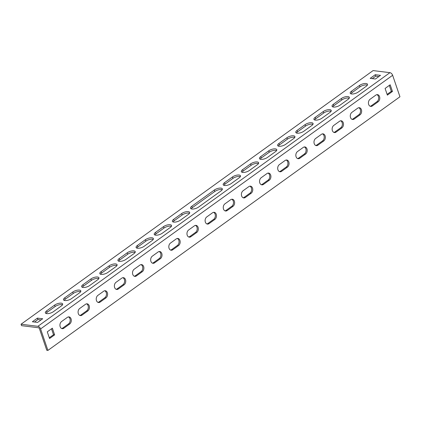 <?xml version="1.0" encoding="UTF-8"?>
<svg xmlns="http://www.w3.org/2000/svg" width="421" height="421" viewBox="0 0 421 421"><rect width="100%" height="100%" fill="white"/><g stroke="black" fill="none" stroke-linecap="round" stroke-linejoin="round"><path stroke-width="0.63" d="M379.553 96.598A3.826 2.763 97 0 0 377.484 94.636A3.826 2.763 97 0 0 375.874 95.088L370.07 99.272A3.826 2.763 97 0 0 368.443 103.392A3.826 2.763 97 0 0 370.738 106.408A3.826 2.763 97 0 0 372.343 105.955L378.153 101.771A3.826 2.763 97 0 0 379.553 96.598M370.185 106.26A3.826 2.763 97 0 0 371.222 105.818L377.027 101.635A3.826 2.763 97 0 0 378.432 96.462A3.826 2.763 97 0 0 376.911 94.646M361.407 109.676A3.826 2.763 97 0 0 359.334 107.708A3.826 2.763 97 0 0 357.729 108.16L351.924 112.344A3.826 2.763 97 0 0 350.298 116.47A3.826 2.763 97 0 0 352.593 119.485A3.826 2.763 97 0 0 354.198 119.032L360.008 114.849A3.826 2.763 97 0 0 361.407 109.676M352.04 119.332A3.826 2.763 97 0 0 353.077 118.89L358.881 114.707A3.826 2.763 97 0 0 360.287 109.534A3.826 2.763 97 0 0 358.766 107.718M343.262 122.748A3.826 2.763 97 0 0 341.189 120.785A3.826 2.763 97 0 0 339.584 121.237L333.774 125.421A3.826 2.763 97 0 0 332.153 129.542A3.826 2.763 97 0 0 334.448 132.557A3.826 2.763 97 0 0 336.053 132.105L341.857 127.921A3.826 2.763 97 0 0 343.262 122.748M333.895 132.41A3.826 2.763 97 0 0 334.927 131.968L340.736 127.784A3.826 2.763 97 0 0 342.136 122.611A3.826 2.763 97 0 0 340.615 120.795M325.117 135.825A3.826 2.763 97 0 0 323.044 133.857A3.826 2.763 97 0 0 321.439 134.31L315.629 138.493A3.826 2.763 97 0 0 314.008 142.619A3.826 2.763 97 0 0 316.297 145.634A3.826 2.763 97 0 0 317.908 145.182L323.712 140.998A3.826 2.763 97 0 0 325.117 135.825M315.75 145.482A3.826 2.763 97 0 0 316.781 145.04L322.586 140.856A3.826 2.763 97 0 0 323.991 135.683A3.826 2.763 97 0 0 322.47 133.867M306.967 148.897A3.826 2.763 97 0 0 304.893 146.934A3.826 2.763 97 0 0 303.288 147.387L297.484 151.571A3.826 2.763 97 0 0 295.858 155.691A3.826 2.763 97 0 0 298.152 158.706A3.826 2.763 97 0 0 299.757 158.254L305.567 154.07A3.826 2.763 97 0 0 306.967 148.897M297.6 158.559A3.826 2.763 97 0 0 298.636 158.117L304.441 153.933A3.826 2.763 97 0 0 305.846 148.76A3.826 2.763 97 0 0 304.325 146.945M288.822 161.969A3.826 2.763 97 0 0 286.748 160.006A3.826 2.763 97 0 0 285.143 160.459L279.339 164.643A3.826 2.763 97 0 0 277.713 168.763A3.826 2.763 97 0 0 280.007 171.784A3.826 2.763 97 0 0 281.612 171.326L287.422 167.142A3.826 2.763 97 0 0 288.822 161.969M279.455 171.631A3.826 2.763 97 0 0 280.486 171.189L286.296 167.005A3.826 2.763 97 0 0 287.696 161.832A3.826 2.763 97 0 0 286.18 160.017M270.677 175.047A3.826 2.763 97 0 0 268.603 173.078A3.826 2.763 97 0 0 266.998 173.536L261.188 177.72A3.826 2.763 97 0 0 259.568 181.84A3.826 2.763 97 0 0 261.862 184.856A3.826 2.763 97 0 0 263.467 184.403L269.272 180.22A3.826 2.763 97 0 0 270.677 175.047M261.309 184.708A3.826 2.763 97 0 0 262.341 184.266L268.151 180.083A3.826 2.763 97 0 0 269.551 174.91A3.826 2.763 97 0 0 268.03 173.094M252.532 188.119A3.826 2.763 97 0 0 250.458 186.156A3.826 2.763 97 0 0 248.853 186.608L243.043 190.792A3.826 2.763 97 0 0 241.422 194.912A3.826 2.763 97 0 0 243.712 197.928A3.826 2.763 97 0 0 245.322 197.475L251.126 193.292A3.826 2.763 97 0 0 252.532 188.119M243.164 197.781A3.826 2.763 97 0 0 244.196 197.338L250 193.155A3.826 2.763 97 0 0 251.405 187.982A3.826 2.763 97 0 0 249.885 186.166M71.065 318.865A3.826 2.763 97 0 0 68.991 316.897A3.826 2.763 97 0 0 67.386 317.35L61.577 321.533A3.826 2.763 97 0 0 59.956 325.659A3.826 2.763 97 0 0 62.25 328.675A3.826 2.763 97 0 0 63.855 328.222L69.66 324.038A3.826 2.763 97 0 0 71.065 318.865M61.698 328.522A3.826 2.763 97 0 0 62.729 328.08L68.539 323.896A3.826 2.763 97 0 0 69.939 318.723A3.826 2.763 97 0 0 68.418 316.908M89.21 305.788A3.826 2.763 97 0 0 87.136 303.825A3.826 2.763 97 0 0 85.531 304.278L79.727 308.461A3.826 2.763 97 0 0 78.101 312.582A3.826 2.763 97 0 0 80.395 315.597A3.826 2.763 97 0 0 82 315.145L87.81 310.961A3.826 2.763 97 0 0 89.21 305.788M79.843 315.45A3.826 2.763 97 0 0 80.879 315.008L86.684 310.824A3.826 2.763 97 0 0 88.089 305.651A3.826 2.763 97 0 0 86.568 303.836M107.355 292.716A3.826 2.763 97 0 0 105.282 290.748A3.826 2.763 97 0 0 103.677 291.206L97.872 295.389A3.826 2.763 97 0 0 96.246 299.51A3.826 2.763 97 0 0 98.54 302.525A3.826 2.763 97 0 0 100.145 302.073L105.955 297.889A3.826 2.763 97 0 0 107.355 292.716M97.988 302.378A3.826 2.763 97 0 0 99.024 301.931L104.829 297.747A3.826 2.763 97 0 0 106.234 292.579A3.826 2.763 97 0 0 104.713 290.764M125.505 279.639A3.826 2.763 97 0 0 123.432 277.676A3.826 2.763 97 0 0 121.827 278.128L116.017 282.312A3.826 2.763 97 0 0 114.396 286.433A3.826 2.763 97 0 0 116.691 289.453A3.826 2.763 97 0 0 118.296 288.995L124.1 284.812A3.826 2.763 97 0 0 125.505 279.639M116.138 289.301A3.826 2.763 97 0 0 117.17 288.859L122.979 284.675A3.826 2.763 97 0 0 124.379 279.502A3.826 2.763 97 0 0 122.858 277.686M143.65 266.567A3.826 2.763 97 0 0 141.577 264.604A3.826 2.763 97 0 0 139.972 265.056L134.162 269.24A3.826 2.763 97 0 0 132.541 273.361A3.826 2.763 97 0 0 134.836 276.376A3.826 2.763 97 0 0 136.441 275.923L142.245 271.74A3.826 2.763 97 0 0 143.65 266.567M134.283 276.229A3.826 2.763 97 0 0 135.315 275.787L141.124 271.603A3.826 2.763 97 0 0 142.524 266.43A3.826 2.763 97 0 0 141.003 264.614M161.796 253.495A3.826 2.763 97 0 0 159.722 251.526A3.826 2.763 97 0 0 158.117 251.979L152.313 256.163A3.826 2.763 97 0 0 150.686 260.289A3.826 2.763 97 0 0 152.981 263.304A3.826 2.763 97 0 0 154.586 262.846L160.396 258.662A3.826 2.763 97 0 0 161.796 253.495M152.428 263.151A3.826 2.763 97 0 0 153.465 262.709L159.27 258.526A3.826 2.763 97 0 0 160.675 253.353A3.826 2.763 97 0 0 159.154 251.537M179.941 240.417A3.826 2.763 97 0 0 177.873 238.454A3.826 2.763 97 0 0 176.262 238.907L170.458 243.091A3.826 2.763 97 0 0 168.832 247.211A3.826 2.763 97 0 0 171.126 250.227A3.826 2.763 97 0 0 172.731 249.774L178.541 245.59A3.826 2.763 97 0 0 179.941 240.417M170.573 250.079A3.826 2.763 97 0 0 171.61 249.637L177.415 245.454A3.826 2.763 97 0 0 178.82 240.28A3.826 2.763 97 0 0 177.299 238.465M198.091 227.345A3.826 2.763 97 0 0 196.018 225.377A3.826 2.763 97 0 0 194.413 225.83L188.603 230.013A3.826 2.763 97 0 0 186.982 234.139A3.826 2.763 97 0 0 189.276 237.155A3.826 2.763 97 0 0 190.881 236.702L196.686 232.518A3.826 2.763 97 0 0 198.091 227.345M188.724 237.002A3.826 2.763 97 0 0 189.755 236.56L195.565 232.376A3.826 2.763 97 0 0 196.965 227.203A3.826 2.763 97 0 0 195.444 225.388M216.236 214.268A3.826 2.763 97 0 0 214.163 212.305A3.826 2.763 97 0 0 212.558 212.758L206.753 216.941A3.826 2.763 97 0 0 205.127 221.062A3.826 2.763 97 0 0 207.421 224.077A3.826 2.763 97 0 0 209.026 223.625L214.831 219.441A3.826 2.763 97 0 0 216.236 214.268M206.869 223.93A3.826 2.763 97 0 0 207.9 223.488L213.71 219.304A3.826 2.763 97 0 0 215.11 214.131A3.826 2.763 97 0 0 213.589 212.316M234.381 201.196A3.826 2.763 97 0 0 232.308 199.228A3.826 2.763 97 0 0 230.703 199.686L224.898 203.869A3.826 2.763 97 0 0 223.272 207.99A3.826 2.763 97 0 0 225.567 211.005A3.826 2.763 97 0 0 227.172 210.553L232.981 206.369A3.826 2.763 97 0 0 234.381 201.196M225.014 210.853A3.826 2.763 97 0 0 226.051 210.411L231.855 206.227A3.826 2.763 97 0 0 233.26 201.054A3.826 2.763 97 0 0 231.739 199.238M222.199 189.724A4.915 1.889 -18.8 0 0 214.805 191.476L192.302 207.685A4.915 1.889 -18.8 0 0 191.166 208.837M171.384 226.33A4.915 1.889 -18.8 0 0 163.995 228.082L156.007 233.834A4.915 1.889 -18.8 0 0 154.87 234.986M189.534 213.258A4.915 1.889 -18.8 0 0 182.14 215.01L174.157 220.762A4.915 1.889 -18.8 0 0 173.015 221.914M378.879 76.533L375.748 76.148L372.296 78.638M41.063 319.923L37.932 319.539L34.48 322.028M21.539 325.665L38.395 327.743A1.095 0.626 54.2 0 1 39.469 328.79L46.784 350.272L47.91 350.414L40.595 328.927A2.731 1.568 54.2 0 0 37.906 326.307L21.05 324.233L21.539 325.665M153.239 239.402A4.915 1.889 -18.8 0 0 145.845 241.159L137.862 246.911A4.915 1.889 -18.8 0 0 136.725 248.058M135.094 252.479A4.915 1.889 -18.8 0 0 127.7 254.231L119.717 259.983A4.915 1.889 -18.8 0 0 118.58 261.136M116.949 265.551A4.915 1.889 -18.8 0 0 109.555 267.303L101.572 273.061A4.915 1.889 -18.8 0 0 100.43 274.208M98.798 278.628A4.915 1.889 -18.8 0 0 91.41 280.381L83.421 286.133A4.915 1.889 -18.8 0 0 82.284 287.285M80.653 291.7A4.915 1.889 -18.8 0 0 73.259 293.453L65.276 299.205A4.915 1.889 -18.8 0 0 64.139 300.357M62.508 304.778A4.915 1.889 -18.8 0 0 55.114 306.53L47.131 312.282A4.915 1.889 -18.8 0 0 45.994 313.435M223.83 185.303A4.915 1.889 161.2 0 1 224.967 184.151L232.95 178.399A4.915 1.889 161.2 0 1 240.344 176.646M241.975 172.231A4.915 1.889 161.2 0 1 243.112 171.079L251.095 165.327A4.915 1.889 161.2 0 1 258.489 163.574M260.12 159.154A4.915 1.889 161.2 0 1 261.257 158.007L269.245 152.249A4.915 1.889 161.2 0 1 276.634 150.497M278.265 146.082A4.915 1.889 161.2 0 1 279.407 144.929L287.39 139.177A4.915 1.889 161.2 0 1 294.784 137.425M296.416 133.004A4.915 1.889 161.2 0 1 297.552 131.857L305.535 126.1A4.915 1.889 161.2 0 1 312.929 124.348M314.561 119.932A4.915 1.889 161.2 0 1 315.697 118.78L323.681 113.028A4.915 1.889 161.2 0 1 331.074 111.276M332.706 106.86A4.915 1.889 161.2 0 1 333.842 105.708L341.831 99.956A4.915 1.889 161.2 0 1 349.219 98.204M350.851 93.783A4.915 1.889 161.2 0 1 351.993 92.631L359.976 86.879A4.915 1.889 161.2 0 1 367.37 85.126M341.342 98.519A4.915 1.889 161.2 0 1 346.188 96.635A4.915 1.889 161.2 0 1 349.367 97.351A4.915 1.889 161.2 0 1 348.083 99.351L340.1 105.103A4.915 1.889 161.2 0 1 335.253 106.992A4.915 1.889 161.2 0 1 332.074 106.276A4.915 1.889 161.2 0 1 333.358 104.276L341.342 98.519L341.831 99.956M305.046 124.669A4.915 1.889 161.2 0 1 309.893 122.785A4.915 1.889 161.2 0 1 313.077 123.5A4.915 1.889 161.2 0 1 311.793 125.5L303.809 131.252A4.915 1.889 161.2 0 1 298.963 133.136A4.915 1.889 161.2 0 1 295.779 132.426A4.915 1.889 161.2 0 1 297.063 130.421L305.046 124.669L305.535 126.1M268.756 150.818A4.915 1.889 161.2 0 1 273.603 148.934A4.915 1.889 161.2 0 1 276.781 149.65A4.915 1.889 161.2 0 1 275.497 151.649L267.514 157.401A4.915 1.889 161.2 0 1 262.667 159.285A4.915 1.889 161.2 0 1 259.489 158.57A4.915 1.889 161.2 0 1 260.773 156.57L268.756 150.818L269.245 152.249M232.46 176.967A4.915 1.889 161.2 0 1 237.307 175.083A4.915 1.889 161.2 0 1 240.491 175.799A4.915 1.889 161.2 0 1 239.207 177.799L231.218 183.551A4.915 1.889 161.2 0 1 226.372 185.435A4.915 1.889 161.2 0 1 223.193 184.719A4.915 1.889 161.2 0 1 224.477 182.719L232.46 176.967L232.95 178.399M214.315 190.039L191.813 206.253A4.915 1.889 -18.8 0 0 190.529 208.253A4.915 1.889 -18.8 0 0 193.713 208.969A4.915 1.889 -18.8 0 0 198.559 207.085L221.057 190.871A4.915 1.889 -18.8 0 0 222.341 188.871A4.915 1.889 -18.8 0 0 219.162 188.155A4.915 1.889 -18.8 0 0 214.315 190.039L214.805 191.476M162.264 233.234L170.247 227.482A4.915 1.889 -18.8 0 0 171.531 225.482A4.915 1.889 -18.8 0 0 168.353 224.767A4.915 1.889 -18.8 0 0 163.506 226.651L155.523 232.403A4.915 1.889 -18.8 0 0 154.239 234.402A4.915 1.889 -18.8 0 0 157.417 235.118A4.915 1.889 -18.8 0 0 162.264 233.234M180.409 220.162L188.398 214.405A4.915 1.889 -18.8 0 0 189.676 212.405A4.915 1.889 -18.8 0 0 186.498 211.689A4.915 1.889 -18.8 0 0 181.651 213.573L173.668 219.33A4.915 1.889 -18.8 0 0 172.384 221.33A4.915 1.889 -18.8 0 0 175.562 222.046A4.915 1.889 -18.8 0 0 180.409 220.162M370.18 78.374L375.427 79.022L380.505 75.359L375.264 74.712L370.18 78.374M37.611 322.412L42.689 318.755L37.448 318.108L32.364 321.765L37.611 322.412M21.05 324.233L373.09 70.586L389.951 72.665A2.731 1.568 54.2 0 1 392.635 75.285L399.95 96.767L47.91 350.414M137.372 245.48A4.915 1.889 -18.8 0 0 136.094 247.48A4.915 1.889 -18.8 0 0 139.272 248.195A4.915 1.889 -18.8 0 0 144.119 246.306L152.102 240.554A4.915 1.889 -18.8 0 0 153.386 238.554A4.915 1.889 -18.8 0 0 150.208 237.839A4.915 1.889 -18.8 0 0 145.361 239.723L137.372 245.48L137.862 246.911M119.227 258.552A4.915 1.889 -18.8 0 0 117.943 260.552A4.915 1.889 -18.8 0 0 121.122 261.267A4.915 1.889 -18.8 0 0 125.974 259.383L133.957 253.631A4.915 1.889 -18.8 0 0 135.241 251.632A4.915 1.889 -18.8 0 0 132.057 250.916A4.915 1.889 -18.8 0 0 127.21 252.8L119.227 258.552L119.717 259.983M101.082 271.624A4.915 1.889 -18.8 0 0 99.798 273.624A4.915 1.889 -18.8 0 0 102.977 274.339A4.915 1.889 -18.8 0 0 107.823 272.455L115.807 266.704A4.915 1.889 -18.8 0 0 117.091 264.704A4.915 1.889 -18.8 0 0 113.912 263.988A4.915 1.889 -18.8 0 0 109.065 265.872L101.082 271.624L101.572 273.061M82.937 284.701A4.915 1.889 -18.8 0 0 81.653 286.701A4.915 1.889 -18.8 0 0 84.831 287.417A4.915 1.889 -18.8 0 0 89.678 285.533L97.661 279.781A4.915 1.889 -18.8 0 0 98.946 277.781A4.915 1.889 -18.8 0 0 95.767 277.065A4.915 1.889 -18.8 0 0 90.92 278.949L82.937 284.701L83.421 286.133M64.787 297.773A4.915 1.889 -18.8 0 0 63.508 299.773A4.915 1.889 -18.8 0 0 66.686 300.489A4.915 1.889 -18.8 0 0 71.533 298.605L79.516 292.853A4.915 1.889 -18.8 0 0 80.8 290.853A4.915 1.889 -18.8 0 0 77.622 290.137A4.915 1.889 -18.8 0 0 72.775 292.021L64.787 297.773L65.276 299.205M46.642 310.851A4.915 1.889 -18.8 0 0 45.357 312.85A4.915 1.889 -18.8 0 0 48.536 313.566A4.915 1.889 -18.8 0 0 53.383 311.682L61.371 305.925A4.915 1.889 -18.8 0 0 62.65 303.925A4.915 1.889 -18.8 0 0 59.472 303.209A4.915 1.889 -18.8 0 0 54.625 305.099L46.642 310.851L47.131 312.282M250.611 163.895A4.915 1.889 161.2 0 1 255.458 162.011A4.915 1.889 161.2 0 1 258.636 162.722A4.915 1.889 161.2 0 1 257.352 164.727L249.369 170.479A4.915 1.889 161.2 0 1 244.522 172.363A4.915 1.889 161.2 0 1 241.344 171.647A4.915 1.889 161.2 0 1 242.622 169.647L250.611 163.895L251.095 165.327M286.901 137.746A4.915 1.889 161.2 0 1 291.748 135.862A4.915 1.889 161.2 0 1 294.926 136.578A4.915 1.889 161.2 0 1 293.647 138.577L285.659 144.329A4.915 1.889 161.2 0 1 280.812 146.213A4.915 1.889 161.2 0 1 277.634 145.498A4.915 1.889 161.2 0 1 278.918 143.498L286.901 137.746L287.39 139.177M323.196 111.597A4.915 1.889 161.2 0 1 328.043 109.713A4.915 1.889 161.2 0 1 331.222 110.428A4.915 1.889 161.2 0 1 329.938 112.428L321.954 118.18A4.915 1.889 161.2 0 1 317.108 120.064A4.915 1.889 161.2 0 1 313.929 119.348A4.915 1.889 161.2 0 1 315.208 117.348L323.196 111.597L323.681 113.028M359.487 85.447A4.915 1.889 161.2 0 1 364.333 83.563A4.915 1.889 161.2 0 1 367.512 84.279A4.915 1.889 161.2 0 1 366.233 86.279L358.245 92.031A4.915 1.889 161.2 0 1 353.398 93.915A4.915 1.889 161.2 0 1 350.219 93.199A4.915 1.889 161.2 0 1 351.503 91.199L359.487 85.447L359.976 86.879M385.094 88.447L387.373 95.13L392.451 91.468L390.178 84.784L385.094 88.447M49.557 338.521L54.635 334.863L52.362 328.18L47.278 331.837L49.557 338.521M387.11 94.367L391.33 91.331L389.309 85.41M49.294 337.763L53.514 334.721L51.494 328.801M53.514 334.721L54.635 334.863M391.33 91.331L392.451 91.468M37.932 319.539L37.448 318.108M375.748 76.148L375.264 74.712M389.951 72.665L37.906 326.307M392.635 75.285L40.595 328.927M226.051 210.411L227.172 210.553M231.855 206.227L232.981 206.369M207.9 223.488L209.026 223.625M213.71 219.304L214.831 219.441M189.755 236.56L190.881 236.702M195.565 232.376L196.686 232.518M171.61 249.637L172.731 249.774M177.415 245.454L178.541 245.59M153.465 262.709L154.586 262.846M159.27 258.526L160.396 258.662M135.315 275.787L136.441 275.923M141.124 271.603L142.245 271.74M117.17 288.859L118.296 288.995M122.979 284.675L124.1 284.812M99.024 301.931L100.145 302.073M104.829 297.747L105.955 297.889M80.879 315.008L82 315.145M86.684 310.824L87.81 310.961M62.729 328.08L63.855 328.222M68.539 323.896L69.66 324.038M244.196 197.338L245.322 197.475M250 193.155L251.126 193.292M262.341 184.266L263.467 184.403M268.151 180.083L269.272 180.22M280.486 171.189L281.612 171.326M286.296 167.005L287.422 167.142M298.636 158.117L299.757 158.254M304.441 153.933L305.567 154.07M316.781 145.04L317.908 145.182M322.586 140.856L323.712 140.998M334.927 131.968L336.053 132.105M340.736 127.784L341.857 127.921M353.077 118.89L354.198 119.032M358.881 114.707L360.008 114.849M371.222 105.818L372.343 105.955M377.027 101.635L378.153 101.771M174.157 220.762L173.668 219.33M182.14 215.01L181.651 213.573M156.007 233.834L155.523 232.403M163.995 228.082L163.506 226.651M145.845 241.159L145.361 239.723M127.7 254.231L127.21 252.8M109.555 267.303L109.065 265.872M91.41 280.381L90.92 278.949M73.259 293.453L72.775 292.021M55.114 306.53L54.625 305.099M192.302 207.685L191.813 206.253M224.967 184.151L224.477 182.719M243.112 171.079L242.622 169.647M261.257 158.007L260.773 156.57M279.407 144.929L278.918 143.498M297.552 131.857L297.063 130.421M315.697 118.78L315.208 117.348M333.842 105.708L333.358 104.276M351.993 92.631L351.503 91.199"/></g></svg>
